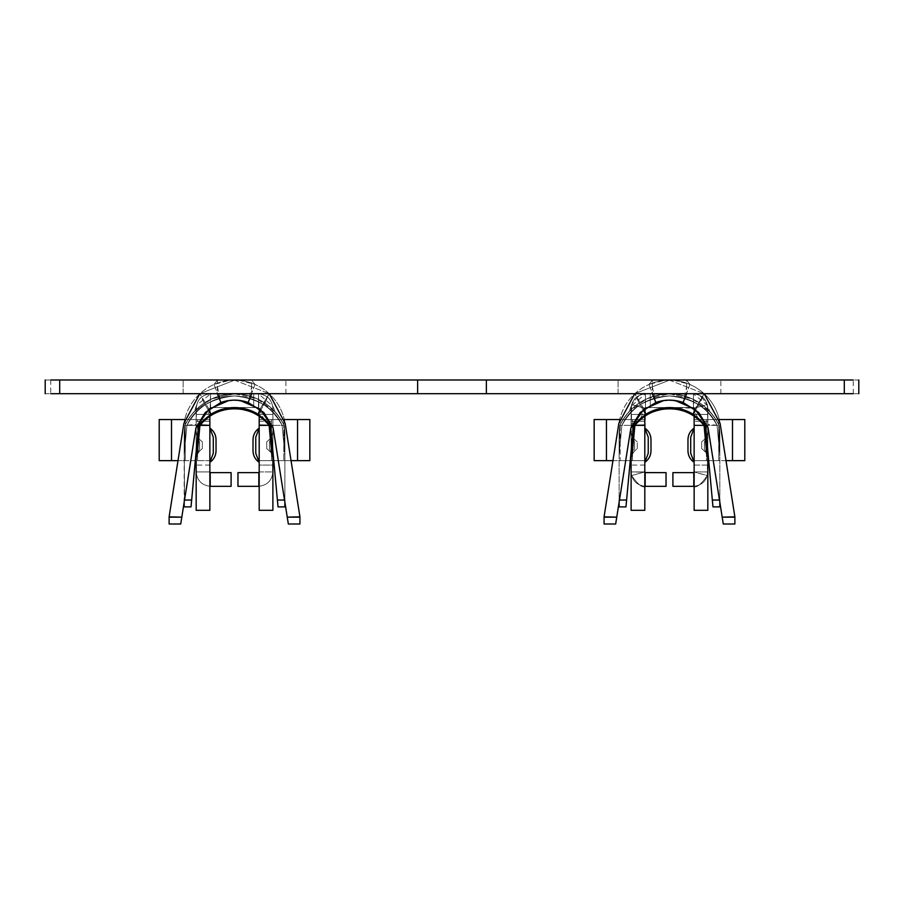<?xml version="1.0" encoding="UTF-8"?>
<svg xmlns="http://www.w3.org/2000/svg" width="904" height="904" viewBox="0 0 904 904"><rect width="100%" height="100%" fill="white"/><g stroke="black" fill="none" stroke-linecap="round" stroke-linejoin="round"><path stroke-width="0.68" stroke-dasharray="4.52 3.39" d="M274.827 411.489L279.618 417.456L274.827 411.489L256.939 398.641L234.52 393.861C223.491 393.952 213.355 397.014 204.112 403.06L208.157 409.806L204.112 403.06C195.671 408.755 189.264 416.19 184.868 425.366L184.179 455.006L186.925 425.366C197.264 406.63 213.141 396.811 234.52 395.918C213.141 396.811 197.264 406.63 186.925 425.366L184.179 455.006L184.868 425.366C195.388 405.365 211.943 394.856 234.52 393.861L211.31 399.014L193.625 412.145L189.117 417.919L184.868 425.366C189.264 416.19 195.671 408.755 204.112 403.06C213.355 397.014 223.491 393.952 234.52 393.861C211.943 394.856 195.388 405.365 184.868 425.366C195.388 405.365 211.943 394.856 234.52 393.861C211.943 394.856 195.388 405.365 184.868 425.366L184.179 432.779L184.868 425.366L184.179 432.779L184.518 500.036L184.179 432.779L184.868 425.366L184.179 432.779L184.868 425.366L189.117 417.919L193.625 412.145L211.31 399.014L234.52 393.861C257.109 394.856 273.663 405.365 284.184 425.366C273.663 405.365 257.109 394.856 234.52 393.861C245.56 393.952 255.696 397.014 264.94 403.06C273.37 408.755 279.788 416.19 284.184 425.366L284.873 432.779L284.184 425.366C273.663 405.365 257.109 394.856 234.52 393.861L256.939 398.641L275.517 412.247L272.703 406.043L258.499 393.861L259.188 419.546L272.884 419.546L272.884 408.246C271.968 399.568 267.177 394.777 258.499 393.861C267.177 394.777 271.968 399.568 272.884 408.246L272.884 425.366L259.188 425.366L272.884 425.366L272.884 456.023L272.884 408.246L272.884 471.944L259.188 471.944L259.188 465.097L272.884 465.097L272.884 510.308L259.188 510.308L259.188 471.944L272.884 471.944L272.884 408.246C271.968 399.568 267.177 394.777 258.499 393.861C267.222 394.72 272.025 399.523 272.884 408.246C271.968 399.568 267.177 394.777 258.499 393.861L210.553 393.861C201.874 394.777 197.083 399.568 196.168 408.246L196.168 419.546L209.864 419.546L210.553 393.861C201.874 394.777 197.083 399.568 196.168 408.246L196.168 471.944L209.864 471.944L209.864 510.308L196.168 510.308L196.168 471.944C196.168 463.82 196.168 463.82 196.168 471.944L196.168 510.308L209.864 510.308L209.864 471.944C209.864 463.82 209.864 463.82 209.864 471.944L209.864 408.246L209.864 421.264L196.168 421.264L196.168 414.416L209.864 414.416L209.864 421.264L196.168 421.264L196.168 414.416L209.864 414.416L209.864 421.264L209.864 408.246L209.864 471.944L209.864 408.246L210.553 407.557L209.864 408.246L210.553 407.557L209.864 408.246L210.553 407.557L209.864 408.246L210.553 407.557L258.499 407.557L259.188 408.246L259.188 510.308L272.884 510.308L272.884 471.944C271.968 480.623 267.177 485.414 258.499 486.329C267.177 485.414 271.968 480.623 272.884 471.944L272.884 408.246C271.968 399.568 267.177 394.777 258.499 393.861L210.553 393.861C201.874 394.777 197.083 399.568 196.168 408.246L196.168 471.944C197.083 480.623 201.874 485.414 210.553 486.329C201.874 485.414 197.083 480.623 196.168 471.944L196.168 408.246C197.083 399.568 201.874 394.777 210.553 393.861C201.874 394.777 197.083 399.568 196.168 408.246C197.027 399.523 201.818 394.72 210.553 393.861L258.499 393.861C267.177 394.777 271.968 399.568 272.884 408.246L272.884 471.944C271.968 480.623 267.177 485.414 258.499 486.329C267.177 485.414 271.968 480.623 272.884 471.944C271.968 480.623 267.177 485.414 258.499 486.329L237.955 486.329L258.499 486.329C267.177 485.414 271.968 480.623 272.884 471.944L272.884 460.644L259.188 460.644L259.188 408.246L259.188 471.944L258.499 472.634L237.955 472.634L237.955 486.329L237.955 472.634L258.499 472.634L259.188 471.944L259.188 460.644L259.188 471.944L258.499 472.634L259.188 471.944L259.188 408.246L258.499 407.557L259.188 408.246L258.499 407.557L210.553 407.557L253.708 407.557L210.553 407.557L209.864 408.246L209.864 471.944L210.553 472.634L209.864 471.944L210.553 472.634L209.864 471.944L209.864 460.644L196.168 460.644L196.168 471.944C197.083 480.623 201.874 485.414 210.553 486.329L231.096 486.329L231.096 472.634L210.553 472.634L231.096 472.634L231.096 486.329L210.553 486.329C201.874 485.414 197.083 480.623 196.168 471.944L196.168 408.246C197.083 399.568 201.874 394.777 210.553 393.861L253.708 393.861L210.553 393.861C201.874 394.777 197.083 399.568 196.168 408.246C197.083 399.568 201.874 394.777 210.553 393.861L258.499 393.861C267.177 394.777 271.968 399.568 272.884 408.246C271.968 399.568 267.177 394.777 258.499 393.861L210.553 393.861L258.499 393.861C267.177 394.777 271.968 399.568 272.884 408.246L272.884 421.264L259.188 421.264L259.188 414.416L272.884 414.416L259.188 414.416L259.188 408.246L258.499 407.557L210.553 407.557L258.499 407.557L259.188 408.246L258.499 407.557L210.553 407.557L209.864 408.246L210.553 407.557L258.499 407.557L259.188 408.246L259.188 421.264L272.884 421.264L272.884 408.246L272.884 471.944C271.968 480.623 267.177 485.414 258.499 486.329L258.499 472.634L258.499 486.329L258.499 472.634L259.188 471.944L258.499 472.634L258.499 486.329C267.177 485.414 271.968 480.623 272.884 471.944L272.884 465.097L259.188 465.097L259.188 471.944L259.188 408.246L258.499 407.557L210.553 407.557L209.864 408.246L209.864 414.416L209.864 408.246L210.553 407.557L253.708 407.557L210.553 407.557L209.864 408.246L209.864 414.416L196.168 414.416L209.864 414.416L196.168 414.416L196.168 421.264L209.864 421.264L209.864 408.246L209.864 471.944L210.553 472.634L209.864 471.944C209.864 463.82 209.864 463.82 209.864 471.944C209.864 463.82 209.864 463.82 209.864 471.944L196.168 471.944C197.083 480.623 201.874 485.414 210.553 486.329C201.874 485.414 197.083 480.623 196.168 471.944L196.168 408.246C197.083 399.568 201.874 394.777 210.553 393.861C201.874 394.777 197.083 399.568 196.168 408.246L196.168 414.416L196.168 408.246C197.083 399.568 201.874 394.777 210.553 393.861L253.708 393.861L253.708 407.557L253.708 393.861L210.553 393.861C201.874 394.777 197.083 399.568 196.168 408.246L196.168 414.416L209.864 414.416L196.168 414.416L196.168 421.264L209.864 421.264L209.864 414.416L196.168 414.416L196.168 408.246C197.083 399.568 201.874 394.777 210.553 393.861L258.499 393.861C267.177 394.777 271.968 399.568 272.884 408.246L272.703 406.043M234.52 408.642C248.589 408.97 260.126 414.552 269.121 425.366L270.488 425.366C261.256 413.862 249.267 407.93 234.52 407.557C249.267 407.93 261.256 413.862 270.488 425.366C261.256 413.862 249.267 407.93 234.52 407.557L257.391 413.772L266.782 421.094L270.488 425.366L278.025 506.884L284.873 506.884L284.873 432.779L284.184 425.366C279.788 416.19 273.37 408.755 264.94 403.06L260.894 409.806L269.155 393.635L260.047 409.116L269.155 393.635L264.94 403.06C255.696 397.014 245.56 393.952 234.52 393.861C257.109 394.856 273.663 405.365 284.184 425.366L269.121 425.366L271.946 456.023L273.324 456.023L271.946 456.023L269.121 425.366C256.081 403.76 212.971 403.76 199.931 425.366L198.564 425.366L195.727 456.023L198.564 425.366C207.796 413.862 219.785 407.93 234.52 407.557C249.267 407.93 261.256 413.862 270.488 425.366L263.29 417.885L257.391 413.772L234.543 407.557C219.785 407.93 207.796 413.862 198.564 425.366L203.569 419.818L212.429 413.331L234.52 407.557L212.429 413.331L203.569 419.818L198.564 425.366L184.868 425.366L196.168 424.473L196.168 408.246C197.083 399.568 201.874 394.777 210.553 393.861L210.553 407.557L209.864 408.246L210.553 407.557L210.553 393.861L210.553 407.557L258.499 407.557L258.499 393.861L258.499 407.557L258.499 393.861L210.553 393.861L196.45 405.467L196.168 424.473L184.868 425.366L196.168 425.366L196.168 456.023L196.168 424.473L196.168 425.366L185.749 425.366L199.931 425.366C212.971 403.76 256.081 403.76 269.121 425.366C256.081 403.76 212.971 403.76 199.931 425.366L197.106 456.023L199.931 425.366L197.106 456.023L195.727 456.023L197.106 456.023L195.727 456.023L198.564 425.366L191.659 500.036L198.564 425.366C207.796 413.862 219.785 407.93 234.52 407.557C219.785 407.93 207.796 413.862 198.564 425.366C207.796 413.862 219.785 407.93 234.52 407.557C249.267 407.93 261.256 413.862 270.488 425.366L284.184 425.366L279.618 417.456L284.184 425.366L284.873 432.779L284.184 425.366L284.873 432.779L284.873 502.161L284.873 432.779L284.873 500.036L277.392 500.036L270.488 425.366L273.324 456.023L271.946 456.023L269.121 425.366L271.946 456.023L273.324 456.023L270.488 425.366C261.256 413.862 249.267 407.93 234.52 407.557C219.785 407.93 207.796 413.862 198.564 425.366L195.727 456.023L197.106 456.023L199.931 425.366C212.971 403.76 256.081 403.76 269.121 425.366L271.946 456.023L273.324 456.023L270.488 425.366C261.256 413.862 249.267 407.93 234.52 407.557C219.785 407.93 207.796 413.862 198.564 425.366L195.727 456.023L197.106 456.023L199.931 425.366C208.926 414.552 220.463 408.97 234.52 408.642C220.463 408.97 208.926 414.552 199.931 425.366L197.106 456.023L195.727 456.023L198.564 425.366C207.796 413.862 219.785 407.93 234.52 407.557C249.267 407.93 261.256 413.862 270.488 425.366L273.324 456.023L271.946 456.023L269.121 425.366C260.126 414.552 248.589 408.97 234.52 408.642M273.098 427.807L288.331 524.004L299.936 524.004L299.936 516.828L285.155 423.411C283.155 411.693 277.822 401.772 269.155 393.635C259.278 384.855 247.73 380.369 234.52 380.166L199.829 393.692L234.52 380.166C221.31 380.369 209.773 384.855 199.897 393.635C191.23 401.772 185.896 411.693 183.896 423.411C185.896 411.693 191.23 401.772 199.897 393.635C209.773 384.855 221.31 380.369 234.52 380.166C247.73 380.369 259.278 384.855 269.155 393.635C277.822 401.772 283.155 411.693 285.155 423.411L299.936 517.156L287.246 517.156L273.087 427.773M248.171 402.472L255.018 384.437L239.131 380.245L229.921 380.245L214.033 384.437L220.881 402.472L214.033 384.437C227.695 378.561 241.357 378.561 255.018 384.437L248.171 402.472L234.52 400.122L240.238 400.528L228.814 400.528L234.52 400.122L220.881 402.472L234.52 400.122L248.171 402.472L251.651 386.901L251.651 393.692L251.651 380.166L217.401 380.166L217.401 393.692L59.709 393.692L59.709 379.996L844.291 379.996L844.291 393.692L686.599 393.692L686.599 380.166L652.349 380.166L652.349 393.692L251.651 393.692L853.274 393.692L844.291 393.692L853.274 393.692L844.291 393.692L844.291 379.996L853.274 379.996L50.726 379.996L59.709 379.996L50.726 379.996L59.709 379.996L59.709 393.692L50.726 393.692L251.651 393.692L217.401 393.692L217.401 380.166L251.651 380.166L251.651 386.901M191.026 506.884L191.659 500.036L184.179 500.036L184.179 506.884L191.026 506.884L184.179 506.884L184.179 432.779L184.179 502.161L184.179 500.036L191.659 500.036L191.026 506.884M284.534 500.036L284.873 506.884L278.025 506.884L277.392 500.036L284.534 500.036M209.219 425.366L196.168 425.366L209.219 425.366M259.188 416.179L259.188 408.246L258.499 407.557L259.188 408.246L259.188 416.179M272.884 430.372L272.884 460.102L272.884 430.372C272.737 435.208 270.68 439.028 266.714 441.807L266.714 448.655L266.714 441.807C270.68 439.028 272.737 435.208 272.884 430.372M272.884 432.745L272.884 457.718L272.884 432.745L272.884 457.718L272.884 432.745L269.46 441.807L269.46 448.655L269.46 441.807L269.46 448.655L269.46 441.807L272.884 432.745M259.188 428.112L259.188 462.362L259.188 428.112M196.168 460.102L196.168 430.372L196.168 460.102C196.315 455.254 198.371 451.446 202.326 448.655L202.326 441.807L202.326 448.655C198.371 451.446 196.315 455.254 196.168 460.102M196.168 457.718L196.168 432.745L196.168 457.718L196.168 432.745L196.168 457.718L199.592 448.655L199.592 441.807L199.592 448.655L199.592 441.807L199.592 448.655L196.168 457.718M209.864 462.362L209.864 428.112L209.864 462.362M259.188 421.264L272.884 421.264L259.188 421.264M253.708 393.861L253.708 407.557L253.708 393.861M216.033 450.915L216.033 439.547L216.033 450.915M213.287 453.299L213.287 437.174L213.287 453.299M210.553 486.329L210.553 472.634L210.553 486.329C201.874 485.414 197.083 480.623 196.168 471.944C196.168 463.82 196.168 463.82 196.168 471.944C196.168 463.82 196.168 463.82 196.168 471.944L209.864 471.944L196.168 471.944C197.083 480.623 201.874 485.414 210.553 486.329L210.553 472.634L210.553 486.329M196.168 419.546L159.206 419.546L185.252 419.546L185.252 460.644L209.864 460.644L159.206 460.644L185.252 460.644L185.252 419.546L196.168 419.546L196.168 460.644L197.558 460.644L197.558 419.546L209.864 419.546L196.168 419.546M184.665 419.546L197.558 419.546L184.665 419.546M195.309 460.644L178.009 460.644L195.309 460.644M197.558 460.644L209.864 460.644L209.864 419.546L197.558 419.546L197.558 460.644M253.018 439.547L253.018 450.915L253.018 439.547M255.764 437.174L255.764 453.299L255.764 437.174M259.188 471.944L272.884 471.944L259.188 471.944M309.846 419.546L259.188 419.546L284.387 419.546L259.188 419.546L259.188 460.644L309.846 460.644L259.188 460.644L271.494 460.644L271.494 419.546L271.494 460.644L272.884 460.644L272.884 419.546L283.799 419.546L283.799 460.644L283.799 419.546L309.846 419.546M291.043 460.644L273.742 460.644L291.043 460.644M196.45 405.467C194.925 410.19 193.784 412.653 193.015 412.845L193.625 412.145M200.281 424.936L198.948 424.869L200.281 424.936M184.179 432.779L184.179 455.006L184.179 432.779L184.179 455.006L186.925 425.366C194.609 408.325 210.474 398.506 234.52 395.918C258.578 398.506 274.443 408.325 282.127 425.366C274.443 408.325 258.578 398.506 234.52 395.918C210.474 398.506 194.609 408.325 186.925 425.366C194.609 408.325 210.474 398.506 234.52 395.918C258.578 398.506 274.443 408.325 282.127 425.366L284.873 455.006L282.127 425.366L284.873 455.006L284.184 425.366C273.663 405.365 257.109 394.856 234.52 393.861C211.943 394.856 195.388 405.365 184.868 425.366L184.179 432.779L184.868 425.366C195.388 405.365 211.943 394.856 234.52 393.861C257.109 394.856 273.663 405.365 284.184 425.366L284.873 455.006L282.127 425.366C274.443 408.325 258.578 398.506 234.52 395.918C210.474 398.506 194.609 408.325 186.925 425.366L184.179 455.006L184.868 425.366C195.388 405.365 211.943 394.856 234.52 393.861C257.109 394.856 273.663 405.365 284.184 425.366L284.873 455.006L282.127 425.366C271.776 406.63 255.911 396.811 234.52 395.918C255.911 396.811 271.776 406.63 282.127 425.366C271.776 406.63 255.911 396.811 234.52 395.918C213.141 396.811 197.264 406.63 186.925 425.366L184.179 455.006L186.925 425.366L184.179 455.006L184.179 432.779L184.179 455.006L186.925 425.366C197.264 406.63 213.141 396.811 234.52 395.918C255.911 396.811 271.776 406.63 282.127 425.366L284.873 455.006L284.184 425.366C273.663 405.365 257.109 394.856 234.52 393.861C211.943 394.856 195.388 405.365 184.868 425.366L184.179 432.779M204.112 403.06L199.897 393.635L204.112 403.06M209.005 409.116L199.897 393.635L209.005 409.116M195.953 427.807L181.806 517.156L169.116 517.156L183.896 423.411L169.116 516.828L169.116 524.004L180.721 524.004L195.953 427.807M234.52 380.166L269.222 393.692L234.52 380.166M169.116 524.004L169.116 517.156L181.806 517.156L180.721 524.004L169.116 524.004M288.331 524.004L287.246 517.156L299.936 517.156L299.936 524.004L288.331 524.004M710.374 412.145L714.883 417.919L710.374 412.145L692.69 399.014L669.48 393.861C646.891 394.856 630.337 405.365 619.816 425.366L619.127 432.779L619.816 425.366L619.127 432.779L619.127 500.036L619.127 432.779L619.816 425.366L631.116 425.366L631.116 456.023L631.116 425.366L644.812 425.366L619.816 425.366L633.512 425.366C642.744 413.862 654.733 407.93 669.48 407.557L646.609 413.772L640.721 417.885L633.512 425.366L634.913 425.343L633.512 425.366C642.744 413.862 654.733 407.93 669.48 407.557C654.733 407.93 642.744 413.862 633.512 425.366L619.816 425.366L624.381 417.456L629.173 411.489L647.061 398.641L669.48 393.861C658.44 393.952 648.304 397.014 639.06 403.06L643.106 409.806L639.06 403.06C630.63 408.755 624.212 416.19 619.816 425.366L619.127 432.779L619.816 425.366L619.127 432.779L619.127 502.161L619.127 432.779L619.127 455.006L621.873 425.366C632.224 406.63 648.089 396.811 669.48 395.918C648.089 396.811 632.224 406.63 621.873 425.366C629.557 408.325 645.422 398.506 669.48 395.918C693.526 398.506 709.391 408.325 717.075 425.366C709.391 408.325 693.526 398.506 669.48 395.918C645.422 398.506 629.557 408.325 621.873 425.366L619.127 455.006L619.816 425.366C630.337 405.365 646.891 394.856 669.48 393.861L647.061 398.641L629.173 411.489L624.381 417.456L619.816 425.366C630.337 405.365 646.891 394.856 669.48 393.861C646.891 394.856 630.337 405.365 619.816 425.366C624.212 416.19 630.63 408.755 639.06 403.06C648.304 397.014 658.44 393.952 669.48 393.861C646.891 394.856 630.337 405.365 619.816 425.366L619.127 455.006L619.127 432.779L619.127 455.006L621.873 425.366C629.557 408.325 645.422 398.506 669.48 395.918C693.526 398.506 709.391 408.325 717.075 425.366L719.821 455.006L719.132 425.366C708.612 405.365 692.057 394.856 669.48 393.861C680.509 393.952 690.645 397.014 699.888 403.06C708.329 408.755 714.736 416.19 719.132 425.366L719.821 455.006L719.821 432.779L719.821 455.006L717.075 425.366L719.821 455.006L719.821 432.779L719.821 500.036L719.821 432.779L719.132 425.366C708.612 405.365 692.057 394.856 669.48 393.861C692.057 394.856 708.612 405.365 719.132 425.366L719.821 432.779L719.132 425.366C714.736 416.19 708.329 408.755 699.888 403.06L695.843 409.806L704.103 393.635L694.995 409.116L704.103 393.635L699.888 403.06C690.645 397.014 680.509 393.952 669.48 393.861L692.69 399.014L710.985 412.845C710.216 412.653 709.075 410.19 707.549 405.467L693.447 393.861L645.501 393.861L645.501 407.557L645.501 393.861C636.823 394.777 632.032 399.568 631.116 408.246L631.116 414.416L644.812 414.416L644.812 408.246L645.501 407.557L693.447 407.557L694.136 408.246L694.136 414.416L707.832 414.416L707.832 408.246C706.917 399.568 702.125 394.777 693.447 393.861L650.292 393.861L650.292 407.557L693.447 407.557L694.136 408.246L694.136 414.416L707.832 414.416L707.832 408.246C706.917 399.568 702.125 394.777 693.447 393.861L694.136 419.546L707.832 419.546L707.832 408.246C706.917 399.568 702.125 394.777 693.447 393.861C702.125 394.777 706.917 399.568 707.832 408.246L707.832 471.944L694.136 471.944L694.136 465.097L707.832 465.097L707.832 471.944C706.917 480.623 702.125 485.414 693.447 486.329L672.904 486.329L672.904 472.634L693.447 472.634L694.136 471.944L694.136 408.246L693.447 407.557L645.501 407.557L644.812 408.246L644.812 471.944L644.812 460.644L631.116 460.644L631.116 471.944C632.032 480.623 636.823 485.414 645.501 486.329L645.501 472.634L644.812 471.944L645.501 472.634L666.045 472.634L666.045 486.329L645.501 486.329C636.823 485.414 632.032 480.623 631.116 471.944L631.116 408.246C632.032 399.568 636.823 394.777 645.501 393.861L693.447 393.861C702.125 394.777 706.917 399.568 707.832 408.246L707.369 475.572L694.114 472.125L694.114 408.077L707.369 404.619L707.832 425.366L694.78 425.366L707.832 425.366L707.832 456.023L707.832 425.366L718.251 425.366L705.436 425.366C696.204 413.862 684.215 407.93 669.48 407.557L691.571 413.331L701.278 420.642L705.436 425.366C696.204 413.862 684.215 407.93 669.48 407.557C684.215 407.93 696.204 413.862 705.436 425.366L697.628 417.399L691.571 413.331L669.48 407.557C684.215 407.93 696.204 413.862 705.436 425.366L704.069 425.366L705.436 425.366L712.973 506.884L719.821 506.884L719.821 432.779L719.132 425.366L707.832 425.366L707.832 424.473L719.132 425.366L707.832 424.473L707.832 408.246L707.832 510.308L694.136 510.308L694.136 471.944L707.832 471.944L707.832 414.416C707.832 422.541 707.832 422.541 707.832 414.416L707.832 408.246L707.832 414.416C707.832 422.541 707.832 422.541 707.832 414.416L707.832 408.246L707.832 414.416L694.136 414.416C694.136 422.541 694.136 422.541 694.136 414.416L694.136 510.308L707.832 510.308L707.832 414.416C707.832 422.541 707.832 422.541 707.832 414.416C707.832 422.541 707.832 422.541 707.832 414.416L694.136 414.416C694.136 422.541 694.136 422.541 694.136 414.416L694.136 408.246L694.136 414.416L694.136 408.246L694.136 414.416L707.832 414.416L694.136 414.416C694.136 422.541 694.136 422.541 694.136 414.416C694.136 422.541 694.136 422.541 694.136 414.416L694.136 471.944L694.136 408.246L693.447 407.557L650.292 407.557L650.292 393.861L693.447 393.861C702.125 394.777 706.917 399.568 707.832 408.246C706.917 399.568 702.125 394.777 693.447 393.861L693.447 407.557L645.501 407.557L644.812 408.246L644.812 414.416L631.116 414.416L631.116 408.246C632.032 399.568 636.823 394.777 645.501 393.861L693.447 393.861C702.125 394.777 706.917 399.568 707.832 408.246L707.369 404.619L694.136 408.246L693.447 407.557L693.447 393.861C696.159 391.827 700.803 395.421 707.369 404.619C700.803 395.421 696.159 391.827 693.447 393.861C702.182 394.72 706.973 399.523 707.832 408.246C706.917 399.568 702.125 394.777 693.447 393.861C702.125 394.777 706.917 399.568 707.832 408.246C706.917 399.568 702.125 394.777 693.447 393.861L650.292 393.861L650.292 407.557L650.292 393.861L693.447 393.861C702.125 394.777 706.917 399.568 707.832 408.246L707.549 405.467M669.48 408.642C683.537 408.97 695.074 414.552 704.069 425.366L706.894 456.023L708.273 456.023L705.436 425.366L708.273 456.023L705.436 425.366L708.273 456.023L706.894 456.023L704.069 425.366C691.029 403.76 647.919 403.76 634.879 425.366C647.919 403.76 691.029 403.76 704.069 425.366C691.029 403.76 647.919 403.76 634.879 425.366L632.054 456.023L630.676 456.023L633.512 425.366L626.608 500.036L619.127 500.036L619.127 506.884L625.975 506.884L633.512 425.366L646.609 413.772L669.457 407.557C654.733 407.93 642.744 413.862 633.512 425.366L630.676 456.023L633.512 425.366L630.676 456.023L632.054 456.023L634.879 425.366L632.054 456.023L630.676 456.023L633.512 425.366C642.744 413.862 654.733 407.93 669.48 407.557C684.215 407.93 696.204 413.862 705.436 425.366L719.132 425.366L714.883 417.919L719.132 425.366L719.821 432.779L719.821 500.036L712.341 500.036L705.436 425.366L708.273 456.023L706.894 456.023L704.069 425.366L706.894 456.023L708.273 456.023L705.436 425.366C696.204 413.862 684.215 407.93 669.48 407.557C654.733 407.93 642.744 413.862 633.512 425.366L630.676 456.023L632.054 456.023L634.879 425.366C647.919 403.76 691.029 403.76 704.069 425.366L706.894 456.023L708.273 456.023L705.436 425.366C696.204 413.862 684.215 407.93 669.48 407.557C654.733 407.93 642.744 413.862 633.512 425.366L630.676 456.023L632.054 456.023L634.879 425.366C643.874 414.552 655.411 408.97 669.48 408.642C655.411 408.97 643.874 414.552 634.879 425.366L632.054 456.023L630.676 456.023L633.512 425.366C642.744 413.862 654.733 407.93 669.48 407.557C684.215 407.93 696.204 413.862 705.436 425.366L708.273 456.023L706.894 456.023L704.069 425.366C695.074 414.552 683.537 408.97 669.48 408.642M634.777 393.692L669.48 380.166C656.27 380.369 644.721 384.855 634.845 393.635C626.178 401.772 620.845 411.693 618.844 423.411C620.845 411.693 626.178 401.772 634.845 393.635C644.721 384.855 656.27 380.369 669.48 380.166C682.689 380.369 694.227 384.855 704.103 393.635C712.77 401.772 718.104 411.693 720.104 423.411L734.884 517.156L722.194 517.156L708.047 427.807L723.279 524.004L734.884 524.004L734.884 516.828L720.104 423.411C718.104 411.693 712.77 401.772 704.103 393.635C694.227 384.855 682.689 380.369 669.48 380.166L704.171 393.692L669.48 380.166L634.777 393.692M683.119 402.472L689.967 384.437L674.079 380.245L664.869 380.245L648.982 384.437L655.829 402.472L648.982 384.437C662.643 378.561 676.305 378.561 689.967 384.437L683.119 402.472L669.48 400.122L675.186 400.528L663.762 400.528L669.48 400.122L655.829 402.472L669.48 400.122L683.119 402.472L686.599 386.901L686.599 393.692L652.349 393.692L652.349 380.166L686.599 380.166L686.599 386.901M619.127 500.036L626.608 500.036L625.975 506.884L619.127 506.884L619.127 500.036M693.447 407.557L694.136 408.246L693.447 407.557L650.292 407.557L693.447 407.557L694.136 408.246L693.447 407.557L694.136 408.246L694.136 416.179L694.136 408.246L693.447 407.557L645.501 407.557L693.447 407.557L645.501 407.557L693.447 407.557L694.136 408.246L693.447 407.557L693.447 393.861L645.501 393.861C636.823 394.777 632.032 399.568 631.116 408.246L631.116 414.416L644.812 414.416L644.812 421.264L631.116 421.264L644.812 421.264L631.116 421.264L631.116 414.416L631.116 421.264L644.812 421.264L644.812 414.416L631.116 414.416L631.116 471.944L644.812 471.944L644.812 510.308L631.116 510.308L631.116 471.944C631.116 463.82 631.116 463.82 631.116 471.944C631.116 463.82 631.116 463.82 631.116 471.944L644.812 471.944C644.812 463.82 644.812 463.82 644.812 471.944C644.812 463.82 644.812 463.82 644.812 471.944L631.116 471.944L631.116 460.644L632.506 460.644L632.506 419.546L619.613 419.546L644.812 419.546L620.2 419.546L620.2 460.644L594.154 460.644L644.812 460.644L620.2 460.644L620.2 419.546L594.154 419.546L631.116 419.546L631.116 460.644L631.116 408.246L631.116 419.546L644.812 419.546L632.506 419.546L632.506 460.644L644.812 460.644L644.812 419.546L644.812 471.944L645.501 393.861C636.823 394.777 632.032 399.568 631.116 408.246L631.116 471.944C631.116 463.82 631.116 463.82 631.116 471.944L631.116 510.308L644.812 510.308L644.812 471.944L631.58 475.572L631.116 471.944L631.58 404.619L644.834 408.077L644.812 471.944C644.812 463.82 644.812 463.82 644.812 471.944L644.812 408.246L644.812 416.179L644.812 408.246L645.501 407.557L644.812 408.246L631.58 404.619C638.145 395.421 642.789 391.827 645.501 393.861L645.501 407.557L644.812 408.246L645.501 407.557L644.812 408.246L645.501 407.557L694.114 408.077M707.832 430.372L707.832 460.102L707.832 430.372C707.685 435.208 705.629 439.028 701.673 441.807L701.673 448.655L701.673 441.807C705.629 439.028 707.685 435.208 707.832 430.372M707.832 432.745L707.832 457.718L707.832 432.745L707.832 457.718L707.832 432.745L704.408 441.807L704.408 448.655L704.408 441.807L704.408 448.655L704.408 441.807L707.832 432.745M694.136 428.112L694.136 462.362L694.136 428.112M694.136 414.416C694.136 422.541 694.136 422.541 694.136 414.416C694.136 422.541 694.136 422.541 694.136 414.416L707.832 414.416C707.832 422.541 707.832 422.541 707.832 414.416C707.832 422.541 707.832 422.541 707.832 414.416L694.136 414.416M687.967 439.547L687.967 450.915L687.967 439.547M690.712 437.174L690.712 453.299L690.712 437.174M694.136 460.644L693.447 486.329C702.125 485.414 706.917 480.623 707.832 471.944L707.832 460.644L694.136 460.644L707.832 460.644L694.136 460.644L706.442 460.644L706.442 419.546L719.335 419.546L694.136 419.546L706.442 419.546L706.442 460.644L744.794 460.644L707.832 460.644L707.832 419.546L694.136 419.546L694.136 460.644M707.832 465.097L694.136 465.097L694.136 471.944L707.832 471.944L707.832 465.097M718.748 419.546L707.832 419.546L718.748 419.546L718.748 460.644L718.748 419.546L744.794 419.546L718.748 419.546M725.991 460.644L708.691 460.644L725.991 460.644M693.447 472.634L693.447 486.329L693.447 472.634L672.904 472.634L672.904 486.329L693.447 486.329C702.125 485.414 706.917 480.623 707.832 471.944L694.136 471.944L693.447 472.634L694.136 471.944L707.369 475.572C700.803 484.781 696.159 488.363 693.447 486.329C702.125 485.414 706.917 480.623 707.832 471.944C706.917 480.623 702.125 485.414 693.447 486.329L693.447 472.634L694.114 472.125M707.832 471.944C706.917 480.623 702.125 485.414 693.447 486.329C696.159 488.363 700.803 484.781 707.369 475.572L707.832 471.944M612.957 460.644L630.257 460.644L612.957 460.644M650.982 450.915L650.982 439.547L650.982 450.915M648.236 453.299L648.236 437.174L648.236 453.299M634.54 448.655L634.54 441.807L634.54 448.655L634.54 441.807L634.54 448.655L631.116 457.718L631.116 432.745L631.116 457.718L634.54 448.655M637.286 448.655L637.286 441.807L637.286 448.655C633.32 451.446 631.263 455.254 631.116 460.102L631.116 430.372L631.116 460.102C631.263 455.254 633.32 451.446 637.286 448.655M644.812 462.362L644.812 428.112L644.812 462.362M631.116 460.102L631.116 430.372L631.116 460.102M631.116 457.718L631.116 432.745L631.116 457.718M631.116 425.366L631.116 408.246C632.032 399.568 636.823 394.777 645.501 393.861C642.789 391.827 638.145 395.421 631.58 404.619L631.116 408.246C631.975 399.523 636.778 394.72 645.501 393.861C636.823 394.777 632.032 399.568 631.116 408.246C632.032 399.568 636.823 394.777 645.501 393.861L631.297 406.043L631.116 425.366M644.834 408.077L645.501 407.557M645.501 486.329L645.501 472.634L645.501 486.329L666.045 486.329L666.045 472.634L631.116 471.944C632.032 480.623 636.823 485.414 645.501 486.329C636.823 485.414 632.032 480.623 631.116 471.944C632.032 480.623 636.823 485.414 645.501 486.329C642.789 488.363 638.145 484.781 631.58 475.572L644.812 471.944L645.501 472.634L645.501 486.329C636.823 485.414 632.032 480.623 631.116 471.944L631.58 475.572C638.145 484.781 642.789 488.363 645.501 486.329M645.501 472.634L644.834 472.125M703.719 424.936L705.052 424.869L703.719 424.936M631.297 406.043L629.173 411.489M669.48 393.861C692.057 394.856 708.612 405.365 719.132 425.366L719.821 432.779L719.132 425.366C708.612 405.365 692.057 394.856 669.48 393.861C692.057 394.856 708.612 405.365 719.132 425.366L719.821 455.006L717.075 425.366C709.391 408.325 693.526 398.506 669.48 395.918C645.422 398.506 629.557 408.325 621.873 425.366L619.127 455.006L619.816 425.366C630.337 405.365 646.891 394.856 669.48 393.861C692.057 394.856 708.612 405.365 719.132 425.366L719.821 455.006L717.075 425.366C706.736 406.63 690.859 396.811 669.48 395.918C690.859 396.811 706.736 406.63 717.075 425.366L719.821 455.006L717.075 425.366C706.736 406.63 690.859 396.811 669.48 395.918C648.089 396.811 632.224 406.63 621.873 425.366L619.127 455.006L621.873 425.366L619.127 455.006L619.816 425.366C630.337 405.365 646.891 394.856 669.48 393.861C646.891 394.856 630.337 405.365 619.816 425.366L619.127 455.006L621.873 425.366C632.224 406.63 648.089 396.811 669.48 395.918C690.859 396.811 706.736 406.63 717.075 425.366L719.821 455.006L719.132 425.366C708.612 405.365 692.057 394.856 669.48 393.861L670.35 393.873M639.06 403.06L634.845 393.635L639.06 403.06M643.953 409.116L634.845 393.635L643.953 409.116M630.902 427.807L616.754 517.156L604.064 517.156L618.844 423.411L604.064 516.828L604.064 524.004L615.669 524.004L630.902 427.807M723.279 524.004L722.194 517.156L734.884 517.156L734.884 524.004L723.279 524.004M719.821 500.036L719.821 506.884L712.973 506.884L712.341 500.036L719.821 500.036M604.064 524.004L604.064 517.156L616.754 517.156L615.669 524.004L604.064 524.004M183.15 393.692L285.901 393.692L183.15 393.692L285.901 393.692L183.15 393.692L183.15 379.996L285.901 379.996L183.15 379.996L285.901 379.996L183.15 379.996L183.15 393.692M618.099 393.692L720.85 393.692L618.099 393.692L720.85 393.692L618.099 393.692L618.099 379.996L720.85 379.996L618.099 379.996L720.85 379.996L618.099 379.996L618.099 393.692M689.967 384.437L686.599 380.166L689.967 384.437M648.982 384.437L652.349 380.166L648.982 384.437M652.349 386.901L655.829 402.472M255.018 384.437L251.651 380.166L255.018 384.437M214.033 384.437L217.401 380.166L214.033 384.437M217.401 386.901L220.881 402.472M45.2 379.996L50.726 379.996L45.223 379.996L45.223 393.692L50.726 393.692L45.2 393.692M59.709 393.692L50.726 393.692L59.709 393.692M858.8 393.692L853.274 393.692L858.777 393.692L858.777 379.996L853.274 379.996L858.8 379.996M844.291 379.996L853.274 379.996L844.291 379.996M486.375 379.996L486.375 393.692L486.375 379.996M417.625 393.692L417.625 379.996L417.625 393.692M202.326 441.807C198.371 439.028 196.315 435.208 196.168 430.372M199.592 441.807L196.168 432.745M209.864 465.097L196.168 465.097M266.714 448.655C270.68 451.446 272.737 455.254 272.884 460.102M269.46 448.655L272.884 457.718M233.65 393.873L234.52 393.861M209.864 410.224L206.372 417.399M259.188 409.32L263.279 417.885M235.402 407.568L234.543 407.557M707.832 421.264L694.136 421.264L707.832 421.264M701.673 448.655C705.629 451.446 707.685 455.254 707.832 460.102M704.408 448.655L707.832 457.718M644.812 465.097L631.116 465.097M634.54 441.807L631.116 432.745M637.286 441.807C633.32 439.028 631.263 435.208 631.116 430.372M697.628 417.399L694.136 410.224M669.457 407.557L668.598 407.568M640.721 417.885L644.812 409.32M720.85 393.692L720.85 379.996M666.497 380.166L664.869 380.245M672.452 380.166L674.079 380.245M285.901 393.692L285.901 379.996M231.548 380.166L229.921 380.245M237.503 380.166L239.131 380.245M50.726 379.996L50.726 393.692M853.274 393.692L853.274 379.996"/><path stroke-width="1.36" d="M269.121 425.366C260.126 414.552 248.589 408.97 234.52 408.642C220.463 408.97 208.926 414.552 199.931 425.366L209.219 425.366L199.931 425.366L197.106 456.023L195.727 456.023L197.106 456.023L199.931 425.366C208.926 414.552 220.463 408.97 234.52 408.642C248.589 408.97 260.126 414.552 269.121 425.366L259.188 425.366L259.188 510.308L272.884 510.308L272.884 456.023L272.884 510.308L259.188 510.308L259.188 416.179L259.188 425.106L269.087 425.343L259.188 425.366L269.121 425.366L271.946 456.023L269.121 425.366M183.896 423.411L199.829 393.692L183.896 423.4L169.116 516.828L183.896 423.411M273.098 427.807L263.81 412.54L248.171 402.472L263.81 412.54L273.098 427.807L287.246 517.156L273.098 427.807L260.047 409.116L240.238 400.528L260.047 409.116L258.216 414.269C250.939 409.851 243.04 407.614 234.52 407.557C226.011 407.614 218.113 409.851 210.835 414.269L198.564 425.366L191.026 506.884L184.179 506.884L184.179 502.161L184.179 506.884L191.026 506.884L198.586 425.343M270.488 425.366L258.216 414.269L270.488 425.366L277.392 500.036L270.488 425.366M278.025 506.884L277.392 500.036L284.873 500.036L277.392 500.036L278.025 506.884L284.873 506.884L278.025 506.884M198.564 425.366L210.835 414.269C218.113 409.851 226.011 407.614 234.52 407.557C243.04 407.614 250.939 409.851 258.216 414.269L260.894 409.806L258.216 414.269L260.047 409.116L273.087 427.773M184.179 500.036L191.659 500.036L184.179 500.036M210.835 414.269L208.157 409.806L210.835 414.269L209.005 409.116L210.835 414.269M196.168 456.023L196.168 510.308L209.864 510.308L209.864 425.366L209.219 425.366L209.864 425.366L209.864 510.308L196.168 510.308L196.168 456.023M259.188 486.318L237.955 486.329L237.955 472.634L258.499 472.634L259.188 471.944L258.499 472.634L237.955 472.634L237.955 486.329L259.188 486.318M209.864 416.179L209.864 425.366L200.281 424.936L209.864 425.366L209.864 416.179M210.553 486.329L231.096 486.329L210.553 486.329M209.864 471.944L210.553 472.634L231.096 472.634L231.096 486.329L231.096 472.634L210.553 472.634L209.864 471.944M216.033 439.547L216.033 450.915L216.033 439.547C215.886 434.711 213.83 430.892 209.864 428.112L213.287 437.174L213.287 453.299L213.287 437.174M216.033 450.915C215.886 455.763 213.83 459.571 209.864 462.362C213.83 459.571 215.886 455.763 216.033 450.915M213.287 453.299L209.864 462.362L213.287 453.299M159.206 419.546L184.665 419.546L159.206 419.546L159.206 460.644L171.511 460.644L159.206 460.644L159.206 419.546M196.168 460.644L195.309 460.644L196.168 460.644M178.009 460.644L171.511 460.644L171.511 419.546L171.511 460.644L178.009 460.644M253.018 450.915L253.018 439.547L253.018 450.915C253.165 455.763 255.222 459.571 259.188 462.362L255.764 453.299L255.764 437.174L255.764 453.299M253.018 439.547C253.165 434.711 255.222 430.892 259.188 428.112C255.222 430.892 253.165 434.711 253.018 439.547M255.764 437.174L259.188 428.112L255.764 437.174M284.387 419.546L309.846 419.546L297.54 419.546L297.54 460.644L309.846 460.644L309.846 419.546L309.846 460.644L291.043 460.644L297.54 460.644L297.54 419.546L284.387 419.546M273.742 460.644L272.884 460.644L273.742 460.644M284.873 502.161L284.873 506.884L284.873 502.161M228.814 400.528L209.005 409.116L195.953 427.807L180.721 524.004L169.116 524.004L169.116 516.828L181.806 517.156L195.953 427.807L209.005 409.116L228.814 400.528M220.881 402.472L205.242 412.54L195.953 427.807L205.242 412.54L220.881 402.472C229.978 399.353 239.074 399.353 248.171 402.472C239.074 399.353 229.978 399.353 220.881 402.472L217.401 393.861L251.651 393.692L217.401 393.861L220.881 402.472M288.331 524.004L287.246 517.156L299.936 517.156L299.936 524.004L288.331 524.004L299.936 524.004L299.936 516.828L287.246 517.156L288.331 524.004M285.155 423.411L299.936 516.828L285.155 423.411L269.222 393.692L285.155 423.411M273.324 456.023L271.946 456.023L273.324 456.023M169.116 517.156L169.116 524.004L180.721 524.004L181.806 517.156L169.116 517.156M704.069 425.366C695.074 414.552 683.537 408.97 669.48 408.642C655.411 408.97 643.874 414.552 634.879 425.366L644.812 425.366L644.812 510.308L644.812 425.366L634.879 425.366L632.054 456.023L630.676 456.023L632.054 456.023L634.879 425.366C643.874 414.552 655.411 408.97 669.48 408.642C683.537 408.97 695.074 414.552 704.069 425.366L694.136 425.366L694.136 510.308L707.832 510.308L707.832 456.023L707.832 510.308L694.136 510.308L694.136 416.179L694.136 425.366L704.069 425.366L706.894 456.023L704.069 425.366M618.844 423.411L634.777 393.692L618.844 423.4L604.064 516.828L618.844 423.411M708.047 427.807L698.758 412.54L683.119 402.472L698.758 412.54L708.047 427.807L694.995 409.116L708.047 427.807L722.194 517.156L708.047 427.807M675.186 400.528L694.995 409.116L693.165 414.269C685.887 409.851 677.989 407.614 669.48 407.557C660.96 407.614 653.061 409.851 645.784 414.269L643.106 409.806L645.784 414.269L633.512 425.366L645.784 414.269L643.953 409.116L645.784 414.269C653.061 409.851 660.96 407.614 669.48 407.557C677.989 407.614 685.887 409.851 693.165 414.269L705.436 425.366L693.165 414.269L695.843 409.806L693.165 414.269L694.995 409.116L675.186 400.528M719.821 502.161L719.821 506.884L712.973 506.884L712.341 500.036L719.821 500.036L712.341 500.036L705.436 425.366L712.973 506.884L719.821 506.884L719.821 502.161M619.127 506.884L619.127 502.161L619.127 506.884L625.975 506.884L619.127 506.884M633.512 425.366L626.608 500.036L619.127 500.036L626.608 500.036L633.534 425.343M631.116 456.023L631.116 510.308L644.812 510.308L631.116 510.308L631.116 456.023M645.501 472.634L644.812 471.944L645.501 472.634L666.045 472.634L666.045 486.329L645.501 486.329L666.045 486.329L666.045 472.634L645.501 472.634L644.812 471.944M687.967 450.915L687.967 439.547L687.967 450.915C688.113 455.763 690.17 459.571 694.136 462.362L690.712 453.299L690.712 437.174L690.712 453.299M687.967 439.547C688.113 434.711 690.17 430.892 694.136 428.112C690.17 430.892 688.113 434.711 687.967 439.547M690.712 437.174L694.136 428.112L690.712 437.174M719.335 419.546L744.794 419.546L732.489 419.546L732.489 460.644L744.794 460.644L744.794 419.546L744.794 460.644L725.991 460.644L732.489 460.644L732.489 419.546L719.335 419.546M708.691 460.644L707.832 460.644L708.691 460.644M672.904 486.329L672.904 472.634L693.447 472.634L672.904 472.634L672.904 486.329L693.447 486.329L672.904 486.329M694.136 471.944L693.447 472.634M693.447 486.329L694.136 486.318L693.447 486.329M606.46 460.644L606.46 419.546L594.154 419.546L594.154 460.644L612.957 460.644L594.154 460.644L594.154 419.546L606.46 419.546L606.46 460.644M630.257 460.644L631.116 460.644L630.257 460.644M619.613 419.546L606.46 419.546L619.613 419.546M650.982 439.547L650.982 450.915L650.982 439.547C650.835 434.711 648.778 430.892 644.812 428.112L648.236 437.174L648.236 453.299L648.236 437.174M650.982 450.915C650.835 455.763 648.778 459.571 644.812 462.362C648.778 459.571 650.835 455.763 650.982 450.915M648.236 453.299L644.812 462.362L648.236 453.299M644.812 416.179L644.812 425.366L634.913 425.343L644.812 425.106L644.812 416.179M644.812 486.318L645.501 486.329L644.812 486.318M626.608 500.036L625.975 506.884L626.608 500.036M663.762 400.528L643.953 409.116L630.902 427.807L643.953 409.116L663.762 400.528M655.829 402.472L640.19 412.54L630.902 427.807L615.669 524.004L604.064 524.004L604.064 516.828L616.754 517.156L630.902 427.807L640.19 412.54L655.829 402.472L652.349 393.861L686.599 393.692L683.119 402.472C674.022 399.353 664.926 399.353 655.829 402.472C664.926 399.353 674.022 399.353 683.119 402.472L686.599 393.861L652.349 393.692L655.829 402.472M723.279 524.004L722.194 517.156L734.884 517.156L734.884 524.004L723.279 524.004L734.884 524.004L734.884 516.828L722.194 517.156L723.279 524.004M720.104 423.411L734.884 516.828L720.104 423.411L704.171 393.692L720.104 423.411M708.273 456.023L706.894 456.023L708.273 456.023M604.064 517.156L604.064 524.004L615.669 524.004L616.754 517.156L604.064 517.156M486.375 379.996L486.375 393.692L844.291 393.692L844.291 379.996L486.375 379.996L844.291 379.996L844.291 393.692L417.625 393.692L417.625 379.996L59.709 379.996L59.709 393.692L417.625 393.692L50.726 393.692L59.709 393.692L59.709 379.996L486.375 379.996L417.625 379.996L417.625 393.692L486.375 393.692L486.375 379.996M248.171 402.472L251.651 393.861L248.171 402.472M59.709 379.996L50.726 379.996L59.709 379.996M844.291 393.692L853.274 393.692L844.291 393.692M844.291 379.996L853.274 379.996L844.291 379.996M45.2 379.996L45.2 393.692M858.8 393.692L858.8 379.996"/></g></svg>
